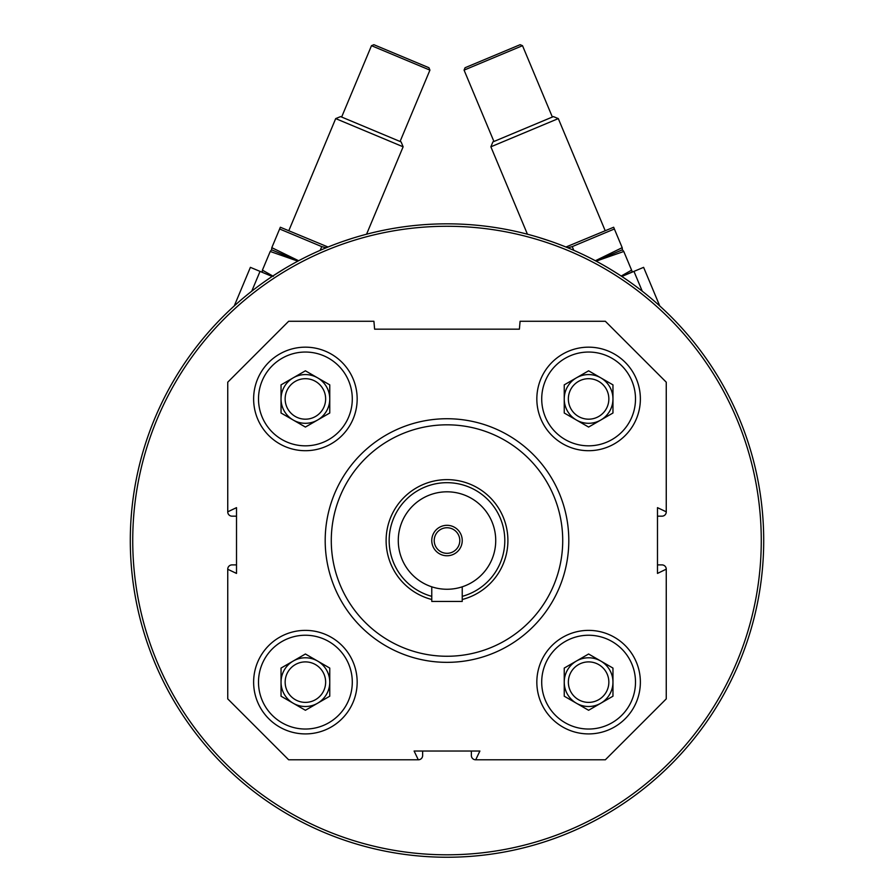<?xml version="1.0" encoding="UTF-8"?>
<svg xmlns="http://www.w3.org/2000/svg" width="894" height="894" viewBox="0 0 894 894"><rect width="100%" height="100%" fill="white"/><g stroke="black" fill="none" stroke-linecap="round" stroke-linejoin="round"><path stroke-width="1.34" d="M640.372 682.144A51.774 51.774 0 0 0 562.717 637.31A51.774 51.774 0 0 0 562.717 726.978A51.774 51.774 0 0 0 640.372 682.144M357.164 398.936A51.774 51.774 0 0 0 279.509 354.102A51.774 51.774 0 0 0 279.509 443.77A51.774 51.774 0 0 0 357.164 398.936M666.254 569.266L666.254 698.884L605.35 759.788L475.72 759.788L479.888 751.027L414.112 751.027L418.28 759.788L288.65 759.788L227.746 698.884L227.746 569.266L236.519 573.423L236.519 507.647L227.746 511.815L227.746 382.185L288.65 321.281L373.916 321.281L374.608 329.171L519.392 329.171L520.084 321.281L605.35 321.281L666.254 382.185L666.254 511.815L657.481 507.647L657.481 573.423L666.254 569.165A4.269 4.269 0 0 0 661.996 564.896L657.481 564.896M357.164 682.144A51.774 51.774 0 0 0 279.509 637.31A51.774 51.774 0 0 0 279.509 726.978A51.774 51.774 0 0 0 357.164 682.144M640.372 398.936A51.774 51.774 0 0 0 562.717 354.102A51.774 51.774 0 0 0 562.717 443.77A51.774 51.774 0 0 0 640.372 398.936M475.72 759.788L475.63 759.788A4.269 4.269 0 0 1 471.361 755.531L471.361 751.027M422.638 751.027L422.638 755.531A4.269 4.269 0 0 1 418.37 759.788L418.28 759.788M227.746 569.266L227.746 569.165A4.269 4.269 0 0 1 232.004 564.896L236.519 564.896M236.519 516.173L232.004 516.173A4.269 4.269 0 0 1 227.746 511.916L227.746 511.815M666.254 511.815L666.254 511.916A4.269 4.269 0 0 1 661.996 516.173L657.481 516.173M132.737 540.535A314.263 314.263 0 0 1 604.132 268.379A314.263 314.263 0 0 1 604.132 812.702A314.263 314.263 0 0 1 132.737 540.535M130.3 540.535A316.699 316.699 0 0 1 605.35 266.267A316.699 316.699 0 0 1 605.35 814.814A316.699 316.699 0 0 1 130.3 540.535M273.162 275.81L284.571 268.658M343.095 241.369L352.839 238.15M538.043 237.201L550.86 241.346M609.395 268.636L618.112 274.045M331.283 540.535A115.717 115.717 0 0 1 504.864 440.329A115.717 115.717 0 0 1 504.864 640.752A115.717 115.717 0 0 1 331.283 540.535M325.192 540.535A121.807 121.807 0 0 1 507.904 435.054A121.807 121.807 0 0 1 507.904 646.027A121.807 121.807 0 0 1 325.192 540.535M352.292 398.936A46.901 46.901 0 0 0 281.945 358.326A46.901 46.901 0 0 0 281.945 439.546A46.901 46.901 0 0 0 352.292 398.936M325.639 398.936A20.238 20.238 0 0 0 295.277 381.403A20.238 20.238 0 0 0 295.277 416.47A20.238 20.238 0 0 0 325.639 398.936M329.763 398.936A24.361 24.361 0 0 0 317.582 377.838A24.361 24.361 0 0 1 317.582 420.035A24.361 24.361 0 0 0 329.763 398.936M317.582 420.035A24.361 24.361 0 0 1 281.04 398.936A24.361 24.361 0 0 1 317.582 377.838M329.763 413.006L305.402 427.064L281.04 413.006L281.04 384.867L305.402 370.809L329.763 384.867L329.763 413.006M352.292 682.144A46.901 46.901 0 0 0 281.945 641.523A46.901 46.901 0 0 0 281.945 722.754A46.901 46.901 0 0 0 352.292 682.144M635.5 682.144A46.901 46.901 0 0 0 565.153 641.523A46.901 46.901 0 0 0 565.153 722.754A46.901 46.901 0 0 0 635.5 682.144M635.5 398.936A46.901 46.901 0 0 0 565.153 358.326A46.901 46.901 0 0 0 565.153 439.546A46.901 46.901 0 0 0 635.5 398.936M325.639 682.144A20.238 20.238 0 0 0 295.277 664.611A20.238 20.238 0 0 0 295.277 699.667A20.238 20.238 0 0 0 325.639 682.144M329.763 682.144A24.361 24.361 0 0 0 317.582 661.046A24.361 24.361 0 0 1 317.582 703.243A24.361 24.361 0 0 0 329.763 682.144M317.582 703.243A24.361 24.361 0 0 1 281.04 682.144A24.361 24.361 0 0 1 317.582 661.046M329.763 696.202L305.402 710.272L281.04 696.202L281.04 668.075L305.402 654.006L329.763 668.075L329.763 696.202M608.848 682.144A20.238 20.238 0 0 0 578.485 664.611A20.238 20.238 0 0 0 578.485 699.667A20.238 20.238 0 0 0 608.848 682.144M612.96 682.144A24.361 24.361 0 0 0 600.779 661.046A24.361 24.361 0 0 1 600.779 703.243A24.361 24.361 0 0 0 612.96 682.144M600.779 703.243A24.361 24.361 0 0 1 564.237 682.144A24.361 24.361 0 0 1 600.779 661.046M612.96 696.202L588.598 710.272L564.237 696.202L564.237 668.075L588.598 654.006L612.96 668.075L612.96 696.202M608.848 398.936A20.238 20.238 0 0 0 578.485 381.403A20.238 20.238 0 0 0 578.485 416.47A20.238 20.238 0 0 0 608.848 398.936M612.96 398.936A24.361 24.361 0 0 0 600.779 377.838A24.361 24.361 0 0 1 600.779 420.035A24.361 24.361 0 0 0 612.96 398.936M600.779 420.035A24.361 24.361 0 0 1 564.237 398.936A24.361 24.361 0 0 1 600.779 377.838M612.96 413.006L588.598 427.064L564.237 413.006L564.237 384.867L588.598 370.809L612.96 384.867L612.96 413.006M596.142 261.149L623.777 251.471L632.326 271.899L621.822 276.458L643.613 267.351L659.75 305.938M642.25 291.187L633.969 271.385M464.075 70.123L465.059 67.732L520.118 44.7L522.509 45.683L464.075 70.123L493.924 141.475M527.438 234.217L490.873 146.806L558.303 118.6L605.16 230.618M490.873 146.806L492.885 141.922L553.408 116.6L558.303 118.6M631.589 270.144L621.196 276.045M623.777 251.471L622.425 249.806L595.773 260.959L622.425 249.806L622.19 247.672L595.37 260.735M565.947 247.023L613.653 227.244L622.19 247.672M567.791 247.783L572.238 246.621L614.379 228.987M572.238 246.621L573.792 250.32M234.25 305.938L250.387 267.351L272.167 276.458L262.177 272.279L262.411 270.144L273.408 276.358M260.031 271.385L251.75 291.187M371.491 45.683L373.882 44.7L428.941 67.732L429.925 70.123L371.491 45.683L341.642 117.036M288.84 230.618L335.697 118.6L403.127 146.806L366.562 234.217M335.697 118.6L340.592 116.6L401.115 141.922L403.127 146.806M400.076 141.475L429.925 70.123M298.63 260.735L271.81 247.672L271.575 249.806L298.227 260.959L271.575 249.806L270.223 251.471L297.858 261.149M270.223 251.471L262.411 270.144M328.053 247.023L280.347 227.244L279.621 228.987L321.762 246.621L326.198 247.772M321.762 246.621L320.208 250.32M279.621 228.987L271.81 247.672M459.795 540.535A12.795 12.795 0 0 0 440.608 529.46A12.795 12.795 0 0 0 440.608 551.609A12.795 12.795 0 0 0 459.795 540.535M462.232 540.535A15.232 15.232 0 0 1 447 555.766A15.232 15.232 0 0 1 431.768 540.535A15.232 15.232 0 0 1 447 525.314A15.232 15.232 0 0 1 462.232 540.535M398.277 540.535A48.723 48.723 0 0 1 471.361 498.338A48.723 48.723 0 0 1 471.361 582.732A48.723 48.723 0 0 1 398.277 540.535M431.768 596.354A57.864 57.864 0 0 1 441.871 482.905A57.864 57.864 0 0 1 462.232 596.354M431.768 599.505A60.904 60.904 0 0 1 441.882 479.854A60.904 60.904 0 0 1 507.043 530.332A60.904 60.904 0 0 1 462.232 599.505M431.768 586.822L431.768 601.438L462.232 601.438L462.232 586.822M552.358 117.036L522.509 45.683"/></g></svg>
